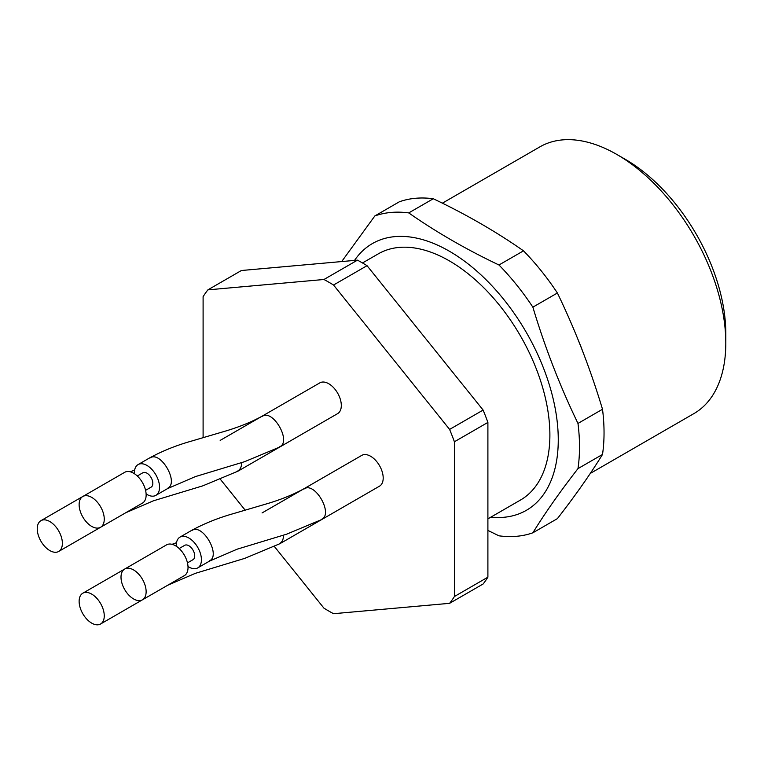 <?xml version="1.0" encoding="UTF-8"?>
<svg xmlns="http://www.w3.org/2000/svg" width="764" height="764" viewBox="0 0 764 764"><rect width="100%" height="100%" fill="white"/><g stroke="black" fill="none" stroke-linecap="round" stroke-linejoin="round"><path stroke-width="1.15" d="M362.499 262.959L378.295 253.849A142.152 82.073 60 0 1 449.375 260.887A142.152 82.073 60 0 1 542.239 386.154A142.152 82.073 60 0 1 520.446 500.067L487.9 518.851M487.9 530.436L498.968 535.822A177.697 102.596 -120 0 0 532.871 532.794L557.395 518.632C575.321 495.569 590.362 474.177 602.51 454.456L577.976 468.618A177.697 102.596 -120 0 0 577.976 423.428C560.05 386.336 545.009 347.582 532.871 307.157A177.697 102.596 -120 0 0 498.968 264.993C466.107 249.351 436.034 231.989 408.75 212.908A177.697 102.596 -120 0 0 374.857 215.935L341.689 261.555M408.75 212.908L433.283 198.745C466.336 214.493 496.409 231.855 523.502 250.831A177.697 102.596 60 0 1 557.395 293.004C575.321 330.086 590.362 368.84 602.51 409.265A177.697 102.596 60 0 1 602.51 454.456M374.857 215.935L399.381 201.772A177.697 102.596 60 0 1 433.283 198.745M602.51 409.265L577.976 423.428M532.871 307.157L557.395 293.004M523.502 250.831L498.968 264.993M577.976 468.618C560.05 491.682 545.009 513.074 532.871 532.794M354.534 260.409A154.003 88.91 60 0 1 477.032 271.306A154.003 88.91 60 0 1 558.264 439.825A154.003 88.91 60 0 1 490.832 517.161M590.276 473.432L693.903 413.601A154.003 88.91 -120 0 0 725.8 343.103A154.003 88.91 -120 0 0 616.901 154.49A154.003 88.91 -120 0 0 539.9 146.86L442.394 203.157M725.8 343.103L725.8 333.429A142.152 82.073 -120 0 0 625.286 159.323L616.901 154.49M91.69 526.396A17.773 10.257 -120 0 0 100.581 527.275A17.773 10.257 -120 0 0 100.581 506.752A17.773 10.257 -120 0 0 82.808 496.495A17.773 10.257 -120 0 0 80.086 510.734A17.773 10.257 -120 0 0 91.69 526.396M49.813 550.577A17.773 10.257 -120 0 0 58.694 551.455A17.773 10.257 -120 0 0 58.694 530.932A17.773 10.257 -120 0 0 40.922 520.676A17.773 10.257 -120 0 0 38.2 534.915A17.773 10.257 -120 0 0 49.813 550.577M91.69 623.118A17.773 10.257 -120 0 0 100.581 623.997A17.773 10.257 -120 0 0 100.581 603.484A17.773 10.257 -120 0 0 82.808 593.217A17.773 10.257 -120 0 0 80.086 607.456A17.773 10.257 -120 0 0 91.69 623.118M133.576 598.938A17.773 10.257 -120 0 0 142.457 599.816A17.773 10.257 -120 0 0 142.457 579.303A17.773 10.257 -120 0 0 124.694 569.037A17.773 10.257 -120 0 0 121.963 583.276A17.773 10.257 -120 0 0 133.576 598.938M58.694 551.455L142.457 503.094A17.773 10.257 -120 0 0 142.457 482.571A17.773 10.257 -120 0 0 124.694 472.314L82.808 496.495M100.581 623.997L142.457 599.816A17.773 10.257 -120 0 0 142.534 599.778M142.457 599.816L184.344 575.636A17.773 10.257 -120 0 0 184.344 555.113A17.773 10.257 -120 0 0 166.571 544.856L124.694 569.037M137.291 475.982L142.83 472.782A8.289 4.785 60 0 1 151.119 477.576A8.289 4.785 60 0 1 151.119 487.146L145.58 490.345M179.168 548.533L184.716 545.324A8.289 4.785 60 0 1 193.005 550.118A8.289 4.785 60 0 1 193.005 559.687L187.457 562.896M146.105 493.936A17.773 10.257 -120 0 0 146.975 494.47A17.773 10.257 -120 0 0 155.866 495.359A17.773 10.257 -120 0 0 155.866 474.836A17.773 10.257 -120 0 0 138.093 464.579A17.773 10.257 -120 0 0 134.416 472.715A17.773 10.257 -120 0 0 134.445 473.728M187.992 566.487A17.773 10.257 -120 0 0 188.861 567.022A17.773 10.257 -120 0 0 197.742 567.9A17.773 10.257 -120 0 0 197.742 547.377A17.773 10.257 -120 0 0 179.979 537.121A17.773 10.257 -120 0 0 176.293 545.257A17.773 10.257 -120 0 0 176.322 546.27M138.093 464.579L149.82 457.808C162.57 450.894 176.494 445.317 191.583 441.067L222.868 431.851C237.671 427.611 250.745 422.397 262.062 416.218L319.868 382.85A17.773 10.257 60 0 1 337.631 393.107A17.773 10.257 60 0 1 337.631 413.62L279.834 446.997L244.728 461.647L195.288 476.631L167.593 488.588L155.866 495.359M295.821 437.762A17.773 10.257 60 0 1 295.754 437.801L237.948 471.178L202.842 485.828L153.402 500.812L125.707 512.768L113.979 519.539M337.707 510.304A17.773 10.257 60 0 1 337.631 510.352L279.834 543.72L244.728 558.379L195.288 573.363L167.593 585.31L155.866 592.081M179.979 537.121L191.707 530.35C204.456 523.445 218.38 517.858 233.469 513.609L264.755 504.393C279.557 500.153 292.622 494.948 303.948 488.759L361.744 455.392A17.773 10.257 60 0 1 379.517 465.648A17.773 10.257 60 0 1 379.517 486.162L321.72 519.539L286.605 534.198L237.174 549.173L209.47 561.129L197.742 567.9M220.538 479.515L245.158 510.142M274.477 546.613L323.955 608.173A201.39 116.271 60 0 0 333.543 613.702L449.604 603.331L483.115 583.992A201.39 116.271 60 0 0 487.9 577.173L454.399 596.522A201.39 116.271 60 0 1 449.604 603.331M203.1 437.657L203.1 296.671A201.39 116.271 60 0 1 207.894 289.862L323.955 279.49A201.39 116.271 60 0 1 333.543 285.02L449.604 429.416A201.39 116.271 60 0 1 454.399 441.764L454.399 596.522M454.399 441.764L487.9 422.416L487.9 577.173M449.604 429.416L483.115 410.067A201.39 116.271 60 0 1 487.9 422.416M333.543 285.02L367.045 265.681L483.115 410.067M323.955 279.49L357.466 260.152A201.39 116.271 60 0 1 367.045 265.681M357.466 260.152L241.395 270.513L207.894 289.862M578.004 339.483A154.003 88.91 60 0 1 582.836 351.726M167.45 488.349C179.645 483.192 160.516 450.063 149.954 458.037M209.336 560.891C221.522 555.734 202.393 522.605 191.84 530.588M262.205 416.447C272.758 408.473 291.886 441.602 279.7 446.759M241.625 462.631C241.615 466.708 240.345 469.478 237.814 470.939M283.511 535.172C283.492 539.26 282.222 542.029 279.7 543.481M304.082 488.989C314.644 481.014 333.772 514.143 321.587 519.3M40.922 520.676L82.732 496.543M82.808 593.217L124.618 569.084M134.626 470.156L130.176 471.77M176.513 542.698L172.062 544.321M220.185 440.398L277.981 407.031M262.062 512.94L319.868 479.572"/></g></svg>
